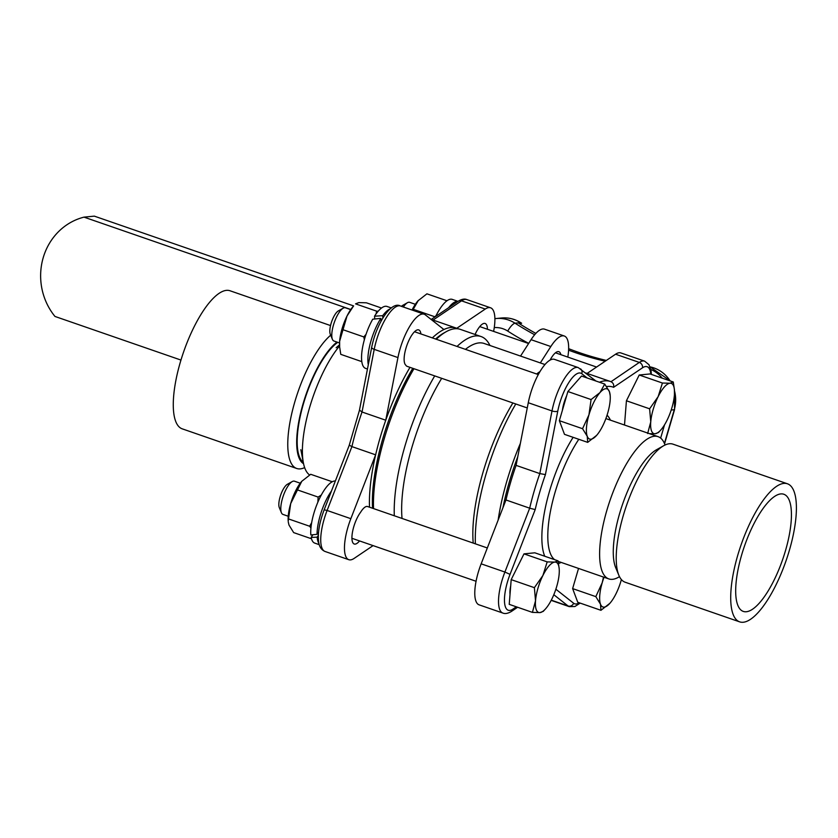 <?xml version="1.0" encoding="UTF-8"?>
<svg xmlns="http://www.w3.org/2000/svg" width="838" height="838" viewBox="0 0 838 838"><rect width="100%" height="100%" fill="white"/><g stroke="black" fill="none" stroke-linecap="round" stroke-linejoin="round"><path stroke-width="1.26" d="M457.946 301.408A32.766 10.695 109.1 0 0 448.602 307.714M457.998 301.376L452.227 299.376A32.766 10.695 109.1 0 0 435.687 316.439M381.081 321.069L380.861 318.377A32.766 10.695 109.1 0 0 368.291 364.781M390.319 308.803A32.766 10.695 109.1 0 0 382.694 315.696L382.882 317.948M374.754 318.964L374.534 316.188L382.694 315.696M380.861 318.377L372.721 319.205A32.766 10.695 109.1 0 0 365.557 368.374L367.463 369.034M391.377 307.965L386.999 306.446A32.766 10.695 109.1 0 0 374.534 316.188M318.325 535.346L317.162 537.148A32.766 10.695 109.1 0 0 318.943 543.527M331.471 490.995A32.766 10.695 109.1 0 0 317.057 534.319L318.566 531.983M317.162 537.148L311.17 537.43A32.766 10.695 109.1 0 0 314.742 543.108L319.247 544.669M335.357 481.002A32.766 10.695 109.1 0 0 318.702 500.265A32.766 10.695 109.1 0 0 310.835 534.958L317.057 534.319M311.17 537.43L312.867 534.791M361.807 361.639L340.773 354.348L339.652 347.058L339.631 341.255L347.016 316.01L353.521 306.027A26.565 8.673 109.1 0 0 347.016 316.01A26.565 8.673 109.1 0 0 339.631 341.255A26.565 8.673 109.1 0 0 339.589 346.272A26.565 8.673 109.1 0 0 339.62 346.597M378.137 311.275L376.608 311.149L376.073 313.915M366.028 334.341L363.807 336.928L364.352 339.746M381.5 308.038L366.384 302.801L358.842 302.602L355.542 303.859L376.608 311.149M342.732 329.627L363.807 336.928M339.537 342.952L333.933 341.014A17.577 5.74 -70.9 0 1 332.414 339.348A17.577 5.74 -70.9 0 1 334.257 322.536A17.577 5.74 -70.9 0 1 343.203 308.175A17.577 5.74 -70.9 0 1 344.565 307.703A17.577 5.74 -70.9 0 1 345.424 307.797L350.703 309.631M290.681 503.628A26.565 8.673 109.1 0 0 288.199 521.142L290.681 503.628L301.764 481.305A26.565 8.673 109.1 0 0 290.681 503.628M321.268 495.08L318.136 497.081L317.864 502.151M311.663 522.723L309.61 526.233L310.94 527.982M318.136 497.081L297.061 489.78M288.534 518.932L309.61 526.233M301.764 481.305L310.709 474.298L331.785 481.588M311.495 538.771L293.667 532.601L288.984 525.038L288.272 521.98M288.241 516.239L282.94 514.406A17.577 5.74 -70.9 0 1 281.421 512.741A17.577 5.74 -70.9 0 1 282.479 498.401A17.577 5.74 -70.9 0 1 292.221 481.567A17.577 5.74 -70.9 0 1 293.31 481.138A17.577 5.74 -70.9 0 1 294.442 481.19L300.234 483.201M412.694 310.249L418.351 300.423A26.565 8.673 109.1 0 0 418.34 300.423A26.565 8.673 109.1 0 0 417.973 300.832A26.565 8.673 109.1 0 0 412.034 310.018M436.148 315.497L434.325 317.361M417.973 300.832L426.919 293.824L446.989 300.769M413.27 309.306L434.346 316.607M403.35 307.012A17.577 5.74 -70.9 0 1 407.446 302.707A17.577 5.74 -70.9 0 1 409.677 302.34L415.344 304.299M359.565 540.929A18.813 6.138 -70.9 0 1 354.223 544.009A18.813 6.138 -70.9 0 1 352.651 531.229A18.813 6.138 -70.9 0 1 360.57 512.301A17.577 5.74 -70.9 0 1 367.61 506.529L487.318 547.968M292.221 481.567L287.371 484.291A13.146 4.295 109.1 0 0 280.091 496.882A13.146 4.295 109.1 0 0 279.305 507.608L281.421 512.741M534.382 587.668L535.524 600.762A26.565 8.673 -70.9 0 1 542.898 575.507L534.382 587.668L511.19 579.634L523.991 553.866L547.183 561.889L542.898 575.507A26.565 8.673 -70.9 0 1 554.725 562.099A26.565 8.673 -70.9 0 1 559.208 568.929A26.565 8.673 -70.9 0 1 559.166 573.936A26.565 8.673 -70.9 0 1 551.781 599.18A26.565 8.673 -70.9 0 1 545.276 609.163A26.565 8.673 -70.9 0 1 539.955 612.599A26.565 8.673 -70.9 0 1 535.524 600.762L532.423 612.389L539.955 612.599L543.265 611.331M559.176 568.593L558.024 560.842L554.725 562.099L547.183 561.889M511.19 579.634L509.232 604.355L532.423 612.389M523.991 553.866L534.833 552.808L558.024 560.842M373.088 545.611L354.107 558.422A35.426 11.564 -70.9 0 1 348.786 559.69A35.426 11.564 -70.9 0 1 350.839 518.68L375.634 454.825A111.8 36.495 109.1 0 0 369.506 507.179M516.334 606.817L512.908 609.132A30.996 10.119 -70.9 0 1 510.038 574.355L504.895 572.05L529.689 508.184L505.963 499.972A111.8 36.495 -70.9 0 1 516.082 465.373L539.808 473.585A111.8 36.495 109.1 0 0 529.689 508.184L535.189 509.598A107.369 35.049 -70.9 0 1 545.423 474.601L539.808 473.585L552.001 410.945A4.431 1.666 11 0 0 557.783 411.081A30.996 10.119 -70.9 0 1 581.75 373.706L587.176 377.99M585.783 372.994A111.8 36.495 -70.9 0 1 586.579 373.245L610.315 381.458A111.8 36.495 109.1 0 0 599.453 382.243M502.936 507.755A109.589 35.772 -70.9 0 1 517.737 456.867M600.951 610.305L609.896 603.287A26.565 8.673 -70.9 0 1 609.53 603.695A26.565 8.673 -70.9 0 1 600.5 604.198L600.951 610.305L577.759 602.271L572.626 588.601L595.818 596.635L600.5 604.198A26.565 8.673 -70.9 0 1 602.197 582.787A26.565 8.673 -70.9 0 1 604.041 577.256M621.377 579.561A26.565 8.673 -70.9 0 1 620.979 580.975A26.565 8.673 -70.9 0 1 609.896 603.287M603.507 577.068L602.197 582.787L595.818 596.635M572.626 588.601L578.534 568.426M520.346 443.459A111.8 36.495 109.1 0 0 498.139 520.105M402.031 518.439A106.269 34.683 -70.9 0 1 441.699 378.326M465.436 349.352A106.269 34.683 -70.9 0 1 484.186 343.486L544.972 364.53M394.31 515.768A111.8 36.495 -70.9 0 1 434.723 375.906M457.045 346.44A111.8 36.495 -70.9 0 1 481.054 336.541A111.8 36.495 -70.9 0 1 489.958 345.486M457.873 328.789A111.8 36.495 109.1 0 0 456.773 328.286A111.8 36.495 109.1 0 0 456.26 328.098A111.8 36.495 109.1 0 0 443.899 329.533A111.8 36.495 109.1 0 0 432.345 337.892M372.648 508.268A109.589 35.772 -70.9 0 1 412.788 368.311A109.589 35.772 109.1 0 0 372.564 508.237M409.992 367.348A111.8 36.495 109.1 0 0 385.752 420.215A111.8 36.495 109.1 0 0 375.634 454.825L351.908 446.602A111.8 36.495 -70.9 0 1 362.026 412.003L359.722 410.274M407.446 302.707L402.607 305.43A13.146 4.295 109.1 0 0 401.412 306.341M674.401 395.075A26.565 8.673 -70.9 0 1 667.017 420.32A26.565 8.673 -70.9 0 1 660.512 430.303A26.565 8.673 -70.9 0 1 655.19 433.738A26.565 8.673 -70.9 0 1 650.749 421.902A26.565 8.673 -70.9 0 1 658.134 396.646A26.565 8.673 -70.9 0 1 669.96 383.238A26.565 8.673 -70.9 0 1 674.443 390.068A26.565 8.673 -70.9 0 1 674.401 395.075M674.412 389.733L673.26 381.981L669.96 383.238L662.418 383.029L658.134 396.646L649.618 408.808L650.749 421.902L647.648 433.529M649.471 433.675L655.19 433.738L658.5 432.471M662.418 383.029L639.226 375.005L650.068 373.947L673.26 381.981M624.499 425.023L626.426 400.774L639.226 375.005M626.426 400.774L649.618 408.808M475.387 543.841A111.8 36.495 -70.9 0 1 515.799 403.979M473.219 543.087A106.269 34.683 -70.9 0 1 512.887 402.973M536.624 373.999A106.269 34.683 -70.9 0 1 539.986 371.559M373.549 508.582A111.8 36.495 -70.9 0 1 413.962 368.72M436.284 339.254A111.8 36.495 -70.9 0 1 446.141 331.733A111.8 36.495 -70.9 0 1 460.292 329.355L481.054 336.541M446.141 331.733L443.711 333.095A109.589 35.772 109.1 0 0 435.613 339.023M527.259 407.949L407.09 366.342A17.577 5.74 -70.9 0 1 405.781 365.117A18.813 6.138 -70.9 0 1 407.153 344.638A18.813 6.138 -70.9 0 1 418.738 329.91A18.813 6.138 -70.9 0 1 420.917 333.933M343.203 308.175L338.363 310.898A13.146 4.295 109.1 0 0 331.67 321.635A13.146 4.295 109.1 0 0 330.287 334.215L332.414 339.348M604.732 384.066L600.029 392.54A26.565 8.673 -70.9 0 1 609.415 391.639L604.732 384.066L581.541 376.042L567.892 391.524L591.083 399.558L588.936 414.862A26.565 8.673 -70.9 0 1 600.029 392.54L591.083 399.558M582.557 428.71L587.239 436.273A26.565 8.673 -70.9 0 1 588.936 414.862L582.557 428.71L559.365 420.676L567.892 391.524M587.239 436.273L587.689 442.37L596.635 435.362A26.565 8.673 -70.9 0 1 596.268 435.77A26.565 8.673 -70.9 0 1 587.239 436.273M610.19 395.536L609.415 391.639A26.565 8.673 -70.9 0 1 610.19 395.536A26.565 8.673 -70.9 0 1 607.718 413.04A26.565 8.673 -70.9 0 1 596.635 435.362M587.689 442.37L564.487 434.346L559.365 420.676M324.17 509.808C319.456 522.242 317.612 532.905 318.618 541.809C319.226 546.68 321.373 549.896 325.06 551.477A35.426 11.564 -70.9 0 1 327.103 510.468L324.17 509.808L349.205 445.355L359.397 410.463L371.695 347.278A4.431 1.666 -169 0 0 374.219 349.362L362.026 412.003L385.752 420.215L397.945 357.575A35.426 11.564 -70.9 0 1 424.175 314.219A35.426 11.564 -70.9 0 1 425.337 314.868L443.899 329.533M550.095 360.078A18.813 6.138 -70.9 0 1 558.883 351.698A18.813 6.138 -70.9 0 1 560.873 354.684M540.321 362.917L550.828 346.534A35.426 11.564 -70.9 0 1 564.309 336.007L544.532 329.166A35.426 11.564 109.1 0 0 531.062 339.683L520.545 356.077M564.309 336.007A35.426 11.564 -70.9 0 1 567.818 357.082M535.849 333.388A309.934 289.739 84.5 0 1 518.973 323.405L521.634 323.248L520.817 322.724C514.878 318.974 508.457 317.393 501.574 318A33.206 31.048 84.5 0 1 520.524 322.672A309.934 289.739 -95.5 0 0 521.32 323.175M606.345 360.434A309.934 289.739 84.5 0 1 568.635 348.681M180.966 360.068L54.973 316.45A61.101 57.12 -95.5 0 1 84.01 217.136L350.787 309.505M353.636 305.912L94.338 216.141L84.01 217.136M339.568 345.926A75.273 24.564 109.1 0 0 303.366 462.765A75.273 24.564 109.1 0 0 309.61 474.957M349.488 445.282L351.908 446.602L327.103 510.468L350.839 518.68M456.773 328.286L485.254 309.054A35.426 11.564 -70.9 0 1 490.565 307.787A35.426 11.564 -70.9 0 1 493.613 331.398M475.073 334.477A18.813 6.138 -70.9 0 1 485.139 323.478A18.813 6.138 -70.9 0 1 487.433 329.261M562.382 410.348A18.813 6.138 -70.9 0 1 566.677 395.693M510.017 594.372A18.813 6.138 -70.9 0 1 510.698 585.762M619.471 576.649A75.273 24.564 -70.9 0 1 612.536 579.32A75.273 24.564 -70.9 0 1 608.828 578.911A75.273 24.564 -70.9 0 1 610.242 499.741A75.273 24.564 -70.9 0 1 658.081 436.65A75.273 24.564 -70.9 0 1 665.047 445.02M606.597 386.559A107.369 35.049 -70.9 0 1 613.594 387.313C614.097 384.652 613.175 382.767 610.829 381.657A111.8 36.495 109.1 0 0 610.315 381.458L610.996 381.719L639.31 362.425A4.431 3.834 56 0 1 642.474 367.819A30.996 10.119 -70.9 0 1 650.812 374.209M481.159 563.827A35.426 11.564 109.1 0 0 479.116 604.847L502.852 613.06A35.426 11.564 109.1 0 1 504.895 572.05L481.159 563.827L505.963 499.972M595.933 381.018L578.23 367.589L554.505 359.376A35.426 11.564 109.1 0 0 528.275 402.732L516.082 465.373M651.388 374.408L651.074 370.825L648.989 364.729L644.632 361.157L620.895 352.945A35.426 11.564 109.1 0 0 615.574 354.212L587.113 373.423M790.423 485.611A73.053 23.841 -70.9 0 1 784.326 565.535A73.053 23.841 -70.9 0 1 739.661 621.859A73.053 23.841 -70.9 0 1 741.022 545.025A73.053 23.841 -70.9 0 1 787.458 483.788A73.053 23.841 -70.9 0 1 790.423 485.611M786.358 495.792A61.991 20.227 -70.9 0 1 781.184 563.618A61.991 20.227 -70.9 0 1 743.275 611.405A61.991 20.227 -70.9 0 1 744.437 546.208A61.991 20.227 -70.9 0 1 783.834 494.252A61.991 20.227 -70.9 0 1 786.358 495.792M739.661 621.859L625.158 582.221A73.053 23.841 -70.9 0 1 618.853 575.287L615.668 567.588A66.412 21.673 -70.9 0 1 622.644 504.036A66.412 21.673 -70.9 0 1 656.447 449.786L663.717 445.701A73.053 23.841 -70.9 0 1 672.966 444.15L787.458 483.788M618.853 575.287A73.053 23.841 -70.9 0 1 626.531 505.387A73.053 23.841 -70.9 0 1 663.717 445.701M330.528 325.563L230.021 290.765A73.053 23.841 109.1 0 0 195.673 323.782A73.053 23.841 109.1 0 0 173.466 398.647A73.053 23.841 109.1 0 0 182.213 428.836L296.715 468.484A73.053 23.841 109.1 0 0 304.644 467.604M336.981 342.072A66.412 21.673 109.1 0 0 296.861 436.808A66.412 21.673 109.1 0 0 303.545 463.676M303.251 462.188A65.312 21.317 -70.9 0 1 303.241 404.482A65.312 21.317 -70.9 0 1 337.777 342.344M330.696 335.19A73.053 23.841 109.1 0 0 287.958 438.284A73.053 23.841 109.1 0 0 296.715 468.484M531.062 339.683L550.828 346.534M494.263 327.606A24.354 22.762 84.5 0 1 507.723 331.073A318.796 298.014 -95.5 0 0 528.694 343.371M660.648 438.096L664.524 424.866M662.271 378.179A33.206 31.048 -95.5 0 0 650.812 369.411M534.654 334.729A309.934 289.739 84.5 0 1 515.045 323.196A8.851 2.535 122.7 0 0 507.723 331.073M605.214 361.199A309.934 289.739 84.5 0 1 568.583 350.169M520.817 322.724A4.431 1.267 -57.3 0 0 520.524 322.672L515.045 323.196A33.206 31.048 -95.5 0 0 496.096 318.534L501.574 318M671.207 410.023L674.265 409.73L664.419 443.417M650.058 366.866A33.206 31.048 84.5 0 1 670.128 380.892M674.496 390.833A33.206 31.048 84.5 0 1 674.265 409.73A4.431 0.618 -163.7 0 0 674.559 409.604L664.565 443.773M433.057 320.064L461.518 300.842A4.431 3.834 -124 0 0 458.26 301.198L431.182 319.477A111.8 36.495 -70.9 0 1 432.523 319.875L456.26 328.098M397.945 357.575L374.219 349.362A35.426 11.564 -70.9 0 1 400.449 306.006L424.175 314.219M485.254 309.054L461.518 300.842A35.426 11.564 -70.9 0 1 466.839 299.575L490.565 307.787M573.129 437.331A79.694 26.009 109.1 0 0 544.742 556.243M558.558 563.534A79.694 26.009 109.1 0 0 561.146 562.403M610.399 420.142A79.694 26.009 109.1 0 0 607.058 415.198M605.874 418.591A75.273 24.564 -70.9 0 1 606.272 418.717L658.081 436.65M554.62 559.658A75.273 24.564 -70.9 0 1 550.744 509.766A75.273 24.564 -70.9 0 1 578.796 439.301M510.038 574.355L535.189 509.598M579.194 602.773A30.996 10.119 -70.9 0 1 573.632 603.255L555.866 589.219M613.594 387.313L642.474 367.819M545.423 474.601L557.783 411.081M502.852 613.06C505.094 614.045 507.954 613.5 511.431 611.436A4.431 3.834 -124 0 0 512.908 609.132M580.545 368.856A4.431 4.159 128.3 0 1 581.75 373.706M578.23 367.589A35.426 11.564 109.1 0 0 552.001 410.945L528.275 402.732M553.813 594.718L568.08 605.989A4.431 4.159 -51.7 0 0 573.632 603.255M551.278 600.165L568.08 605.989A35.426 11.564 109.1 0 0 569.243 606.628L551.174 600.375M644.632 361.157A35.426 11.564 109.1 0 0 639.31 362.425L615.574 354.212M339.589 346.272L339.652 347.058M476.068 581.268L351.929 538.289M545.276 609.163L543.15 611.468M559.208 568.929L559.145 568.133M596.572 367.044L555.468 352.808M528.61 343.507L479.755 326.6M674.443 390.068L674.38 389.272M660.512 430.303L658.385 432.607M538.279 374.565L414.538 331.733M494.902 318.67L496.096 318.534M650.047 366.845L670.473 381.018M674.401 389.492L674.559 409.604M431.172 319.477L432.523 319.875M371.695 347.278C376.524 323.112 391.409 300.748 400.449 306.006M458.26 301.198C461.728 299.135 464.598 298.59 466.839 299.575M325.06 551.477L348.786 559.69M300.852 449.671L303.366 462.765M336.143 347.749L339.516 344.816M608.828 578.911L558.139 561.366M511.431 611.436L517.612 607.257M580.179 603.109L574.889 606.513L569.243 606.628"/></g></svg>
